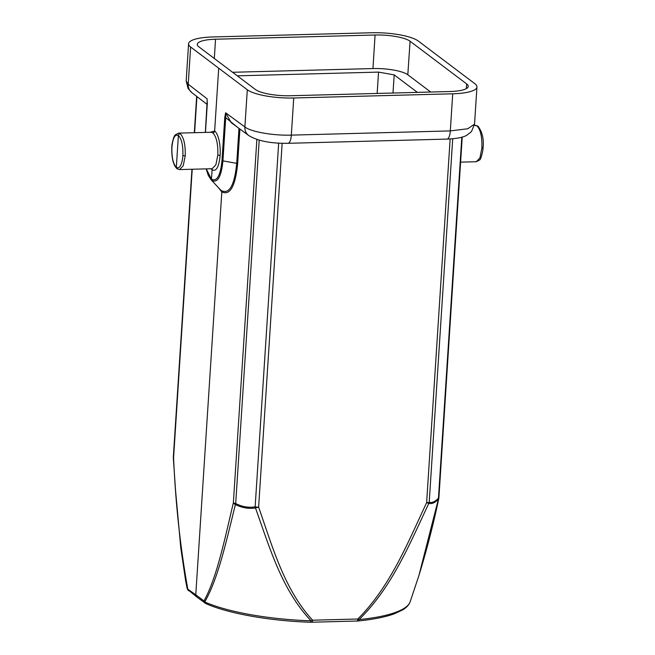 <?xml version="1.0" encoding="UTF-8"?>
<svg xmlns="http://www.w3.org/2000/svg" width="655" height="655" viewBox="0 0 655 655"><rect width="100%" height="100%" fill="white"/><g stroke="black" fill="none" stroke-linecap="round" stroke-linejoin="round"><path stroke-width="0.98" d="M198.858 46.833A27.477 6.73 -176.3 0 1 197.286 44.376A27.477 6.73 -176.3 0 1 215.536 39.226L375.078 35.01A27.477 6.73 -176.3 0 1 410.087 41.24L466.671 83.922A27.477 6.73 -176.3 0 1 468.243 86.386A27.477 6.73 -176.3 0 1 449.993 91.52L290.452 95.745A27.477 6.73 -176.3 0 1 255.434 89.514L198.858 46.833M293.727 97.996L452.711 93.796A36.475 8.941 3.7 0 0 476.946 86.968A36.475 8.941 3.7 0 0 474.9 83.734L418.234 40.987A36.475 8.941 3.7 0 0 371.794 32.75L212.818 36.958A36.475 8.941 3.7 0 0 188.583 43.787A36.475 8.941 3.7 0 0 190.63 47.013L247.295 89.76A36.475 8.941 3.7 0 0 293.727 97.996L291.328 135.118C273.209 135.732 250.971 131.827 244.888 126.972A10.938 9.94 126.4 0 0 248.679 135.495A10.938 9.94 126.4 0 0 248.785 135.577M247.295 89.76L244.888 126.972L225.615 112.775L224.788 117.319L225.713 117.63L225.615 112.775L231.199 122.632L248.679 135.495C257.636 140.956 270.736 143.56 287.963 143.306A10.938 3.701 -91.5 0 0 291.328 135.126L450.312 130.91L467.711 128.773L474.539 124.147L476.946 86.968M210.116 132.285L214.635 131.033A20.059 6.853 88.4 0 1 220.129 155.489C218.975 166.976 216.306 171.766 212.13 169.85L211.45 179.216L211.868 180.452L211 179.65L220.096 189.467M207.348 103.777L207.185 101.001M178.561 133.121L180.215 133.71C183.875 137.575 185.545 144.984 185.201 155.939L183.253 165.715L179.576 169.579M212.171 168.72L215.855 164.855L217.812 155.079C218.14 144.092 216.469 136.674 212.801 132.842L211.197 132.253L178.594 133.121L175.409 134.799C173.534 135.7 171.544 145.778 171.823 147.097L171.929 147.26C171.618 157.151 173.084 163.824 176.334 167.287A1.826 1.662 127.3 0 0 176.948 168.687L179.535 169.579L212.154 168.72M211.516 179.265L211.933 180.502C217.665 183.171 221.325 176.629 222.921 160.884A1.826 0.45 -176.3 0 1 221.988 160.573C220.465 175.581 216.977 181.812 211.516 179.265M220.105 189.475L221.406 190.671C229.389 194.396 234.498 185.283 236.725 163.341L222.921 160.884L225.713 117.63L236.905 126.833M205.85 603.582A2.735 2.202 -66.2 0 1 204.704 601.953L203.992 600.93C216.895 577.636 224.96 538.14 233.377 502.762L256.866 139.458M460.604 162.145L476.324 161.728L479.943 157.863L481.875 148.087C482.211 137.1 480.582 129.682 476.987 125.85L475.342 125.269M357.982 620.989A2.735 1.466 -95.5 0 0 359.087 619.556L357.794 619.008A2.735 0.925 88.5 0 1 356.967 621.055M311.534 622.16A2.735 0.925 -91.5 0 0 311.78 622.25A2.735 0.925 -91.5 0 0 312.615 620.203L311.068 620.825L310.724 622.25L357.966 620.997C373.08 619.515 385.238 617.108 394.433 613.76L402.71 609.879C406.55 607.603 409.048 604.876 410.194 601.699A112.111 27.469 -176.3 0 1 359.087 619.556C392.263 587.019 409.809 543.47 428.845 503.384L426.626 502.672C407.713 542.856 390.306 586.626 357.794 619.008L312.615 620.203C284.098 589.303 272.415 546.401 258.627 507.117A4.56 1.114 -176.3 0 1 255.147 506.864C248.482 507.879 241.998 506.765 235.702 503.531L259.2 140.162M235.391 504.538C226.671 539.695 218.197 578.815 204.704 601.953A112.111 27.469 -176.3 0 0 311.068 620.825C281.666 589.819 269.565 547.154 255.466 507.977C248.581 508.96 241.891 507.813 235.391 504.538L235.702 503.531A4.56 1.114 -176.3 0 1 233.377 502.762A4.56 2.554 -167.4 0 0 235.391 504.538M278.67 143.15L255.147 506.864A4.56 2.088 -98.9 0 0 255.466 507.977L258.627 507.117L282.149 143.298M452.711 138.762L429.213 502.254C432.12 503.04 435.207 501.673 438.457 498.168L438.4 499.159C435.059 502.721 431.874 504.129 428.845 503.384A4.56 4.167 104.8 0 0 429.213 502.254A4.56 1.114 -176.3 0 1 426.626 502.672L450.141 138.966M410.194 601.699L418.93 575.491L438.4 499.159A4.56 2.554 -167.5 0 0 438.801 498.422A4.56 4.56 0 0 0 438.899 497.726A4.56 1.114 -176.3 0 1 438.457 498.168L461.8 137.198M221.406 190.671L221.824 191.899L195.771 594.789L203.992 600.93A2.735 2.481 126.8 0 0 204.909 603.042M188.615 590.753A2.735 2.489 -52.7 0 1 187.715 588.649C180.248 547.089 175.54 503.417 173.583 457.649L192.226 169.244M207.226 102.164L207.103 98.807L188.222 84.225L190.63 47.013M188.583 43.787L186.176 80.974L188.222 84.225A10.938 9.948 -52.3 0 0 191.833 92.617L207.144 104.448M187.576 589.426L186.896 587.265A112.111 27.469 -176.3 0 0 187.412 588.919A2.735 2.628 156.8 0 0 187.576 589.426L196.688 596.901L195.771 594.789L187.412 588.919L185.619 580.715L180.739 547.498L175.532 490.284L173.321 457.829A4.56 0.475 176.4 0 1 173.583 457.649A4.56 1.114 -176.3 0 1 173.321 457.247A4.56 4.56 0 0 0 173.321 457.829M377.157 93.444L378.541 72.099L237.306 75.833M392.975 93.026L394.204 74.883L417.399 92.38M430.695 92.028L407.811 74.768A27.354 6.706 3.7 0 0 372.949 68.562L232.59 72.279M378.541 72.099L394.204 74.883M214.316 58.491L215.536 39.226M452.711 93.796L450.312 130.91A10.938 3.701 88.5 0 1 446.947 139.097L287.971 143.306M224.788 117.319L221.988 160.573M218.688 68.398L214.635 131.033A1.826 1.662 -52.7 0 1 212.801 132.842M205.449 132.408L207.275 104.112M206.259 168.875L211.45 179.216M211.794 168.728A1.826 1.662 127.3 0 1 212.13 169.85A20.059 6.73 88.5 0 1 211.049 168.744M220.129 155.489L217.812 155.079M176.342 167.287A16.416 5.608 -91.6 0 0 182.884 155.53L185.201 155.939M182.884 155.53C183.187 145.656 181.689 138.983 178.389 135.519C175.024 133.939 172.863 137.853 171.929 147.26M180.207 133.702A1.826 1.662 127.3 0 0 178.381 135.511M178.389 135.519L176.334 167.287M239.894 129.027L237.65 163.652C235.35 186.331 230.077 195.747 221.824 191.899L218.074 187.289M194.592 132.695L196.934 96.555M237.65 163.652A1.826 0.45 3.7 0 0 236.725 163.341L238.985 128.364M375.078 35.01L372.949 68.562M407.811 74.768L410.087 41.24M466.671 83.922L466.352 88.621M481.875 148.087L483.087 147.743C484.012 139.179 482.309 131.982 477.978 126.161A1.826 1.662 -52.7 0 1 477.978 126.161A1.826 1.662 -52.7 0 0 476.987 125.85M176.94 168.679C173.19 164.978 171.487 157.79 171.823 147.097M474.539 124.139L471.461 131.614L466.671 135.339C464.19 136.731 458.991 138.631 446.947 139.097M477.97 126.153L474.417 125.285M196.705 596.918L205.858 603.591C228.022 613.547 270.13 620.981 310.724 622.25M462.225 137.075L438.899 497.726M418.93 575.491C426.863 549.611 433.487 523.918 438.809 498.414M186.176 80.958L188.108 88.548L191.833 92.617M207.185 100.936L205.334 132.408M206.104 168.875L208.315 175.417L211 179.65M196.664 96.342L194.314 132.703M191.948 169.252L173.321 457.247M186.896 587.265L185.815 581.697M476.316 161.728L479.517 160.041C480.418 159.886 481.507 156.782 482.792 150.724L483.087 147.743"/></g></svg>
